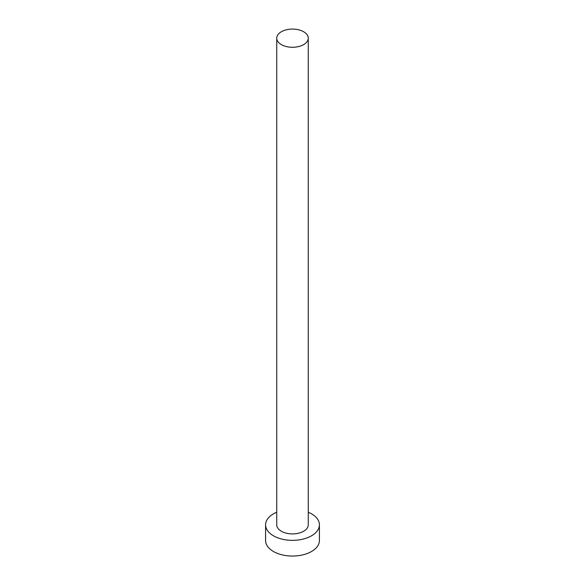 <?xml version="1.0" encoding="UTF-8"?>
<svg xmlns="http://www.w3.org/2000/svg" width="585" height="585" viewBox="0 0 585 585"><rect width="100%" height="100%" fill="white"/><g stroke="black" fill="none" stroke-linecap="round" stroke-linejoin="round"><path stroke-width="0.88" d="M281.356 44.614A15.766 9.104 0 0 0 298.533 46.588A15.766 9.104 0 0 0 308.266 38.179A15.766 9.104 0 0 0 303.644 31.744A15.766 9.104 0 0 0 286.467 29.769A15.766 9.104 0 0 0 276.734 38.179A15.766 9.104 0 0 0 281.356 44.614M276.734 38.179L276.734 524.811A15.766 9.104 0 0 0 281.356 531.246A15.766 9.104 0 0 0 298.533 533.22A15.766 9.104 0 0 0 308.266 524.811L308.266 38.179M276.734 512.219A26.917 15.539 0 0 0 265.583 524.811A26.917 15.539 0 0 0 273.466 535.802A26.917 15.539 0 0 0 302.803 539.165A26.917 15.539 0 0 0 319.417 524.811A26.917 15.539 0 0 0 311.534 513.82A26.917 15.539 0 0 0 308.266 512.219M265.583 524.811L265.583 540.511A26.917 15.539 0 0 0 273.466 551.494A26.917 15.539 0 0 0 302.803 554.865A26.917 15.539 0 0 0 319.417 540.511L319.417 524.811"/></g></svg>
